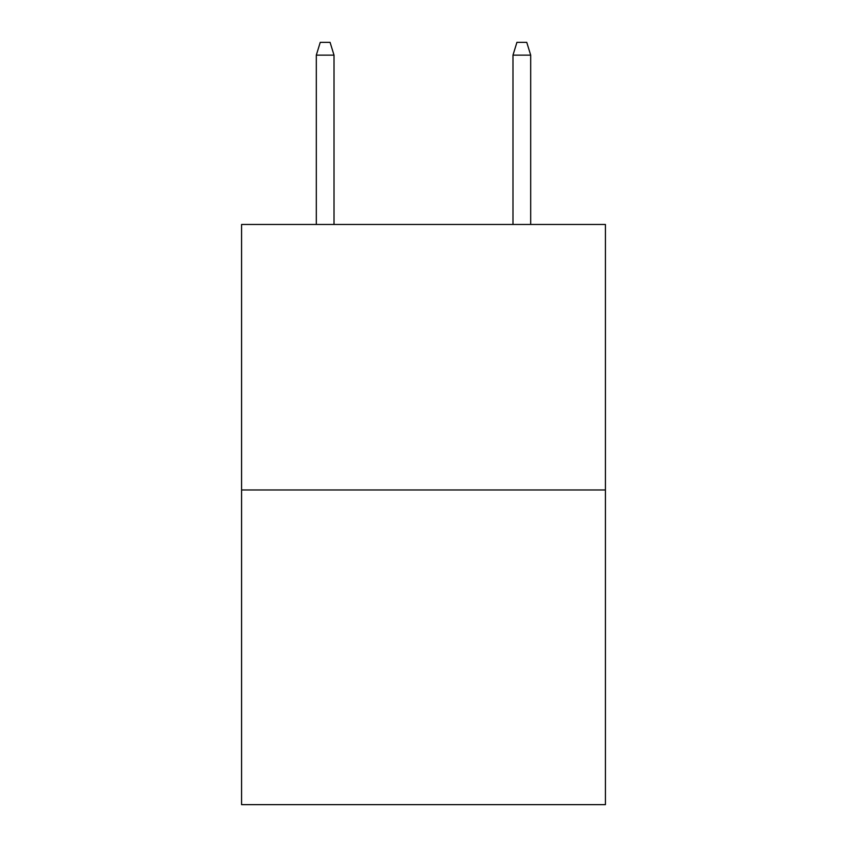 <?xml version="1.0" encoding="UTF-8"?>
<svg xmlns="http://www.w3.org/2000/svg" width="847" height="847" viewBox="0 0 847 847"><rect width="100%" height="100%" fill="white"/><g stroke="black" fill="none" stroke-linecap="round" stroke-linejoin="round"><path stroke-width="1.27" d="M605.425 489.979L605.425 224.466L241.575 224.466L241.575 804.65L605.425 804.65L605.425 489.979L241.575 489.979M334.014 224.466L334.014 55.129L316.312 55.129L316.312 224.466M316.312 55.129L320.251 42.35L330.076 42.35L334.014 55.129M512.986 55.129L516.924 42.35L526.749 42.35L530.688 55.129L512.986 55.129L512.986 224.466M530.688 55.129L530.688 224.466"/></g></svg>
